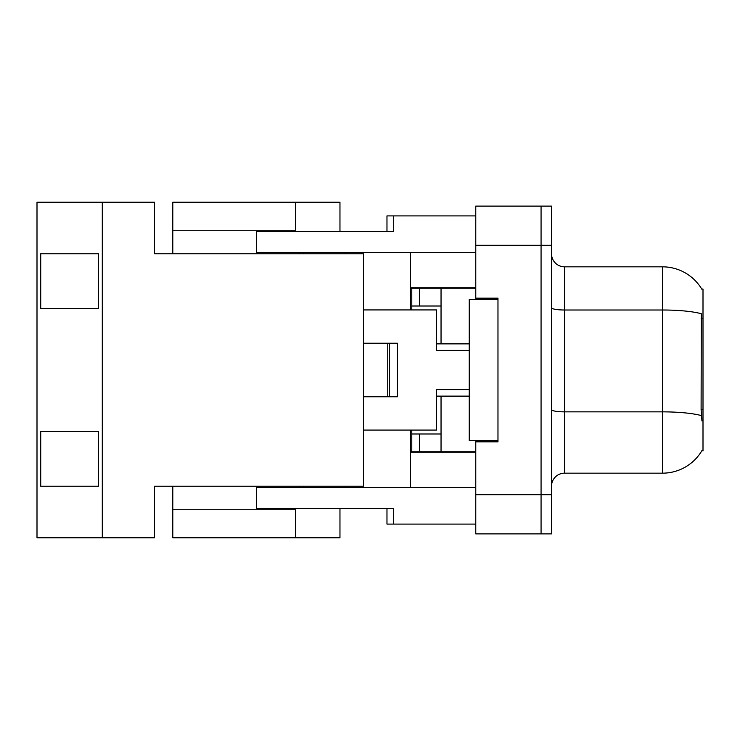 <?xml version="1.0" encoding="UTF-8"?>
<svg xmlns="http://www.w3.org/2000/svg" width="740" height="740" viewBox="0 0 740 740"><rect width="100%" height="100%" fill="white"/><g stroke="black" fill="none" stroke-linecap="round" stroke-linejoin="round"><path stroke-width="1.11" d="M701.714 289.035L703 289.035L703 450.965L701.946 450.577A45.704 45.704 0 0 1 662.522 473.165L564.574 473.165A13.061 13.061 0 0 0 551.522 486.226M410.478 287.731L475.774 287.731M295.565 202.196L295.565 230.27L172.809 230.27L172.809 202.196L339.965 202.196L339.965 231.574L386.974 231.574L386.974 215.904L475.774 215.904M475.774 487.53L256.392 487.53L256.392 508.426L393.671 508.426L393.671 524.096L386.974 524.096L386.974 508.426L339.965 508.426L339.965 537.804L172.809 537.804L172.809 486.226L154.531 486.226L154.531 537.804L102.296 537.804L102.296 202.196L37 202.196L37 537.804L102.296 537.804M410.478 452.269L475.774 452.269M475.774 494.709L475.774 533.891L541.07 533.891L541.07 494.709L541.07 533.891L551.522 533.891L551.522 494.709L541.07 494.709L541.07 245.292L541.07 494.709L475.774 494.709L475.774 440.522M551.522 494.709L551.522 206.108L475.774 206.108L475.774 299.478M363.47 430.07L436.6 430.07L436.6 389.592L469.243 389.592M475.774 252.47L256.392 252.47L256.392 231.574L393.671 231.574L393.671 215.904M469.243 350.409L436.6 350.409L436.6 309.93L363.47 309.93M257.761 487.53L257.761 486.226M299.478 486.226L299.478 487.53M257.761 252.47L257.761 253.774M299.478 253.774L299.478 252.47M397.426 343.231L397.426 396.769L363.47 396.769L387.76 396.769L387.76 343.231L363.47 343.231L397.426 343.231M393.671 524.096L475.774 524.096M541.07 206.108L541.07 245.292L541.07 206.108M475.774 298.174L497.974 298.174L497.974 441.826L475.774 441.826M345.192 486.226L345.192 487.53M410.478 430.07L410.478 487.53M410.478 309.93L410.478 252.47M345.192 253.774L345.192 252.47M411.792 309.93L411.792 306.009L441.04 306.009L441.04 343.878L436.6 343.878M475.774 451.752L411.792 451.752L411.792 430.07M441.04 451.752L441.04 396.122L436.6 396.122M419.626 451.752L419.626 433.992L411.792 433.992M441.04 433.992L419.626 433.992M411.792 306.009L411.792 288.249L419.626 288.249L419.626 306.009M411.792 288.249L410.478 288.249M441.04 306.009L441.04 288.249L419.626 288.249M441.04 288.249L475.774 288.249M411.792 451.752L410.478 451.752M441.04 343.878L469.243 343.878M441.04 396.122L469.243 396.122M389.555 343.231L389.555 396.769M303.4 253.774L303.4 252.47L303.4 253.774M172.809 230.27L172.809 253.774L154.531 253.774L154.531 202.196L102.296 202.196M303.4 487.53L303.4 486.226L303.4 487.53M295.565 537.804L295.565 509.73L172.809 509.73M154.531 253.774L363.47 253.774L363.47 486.226L154.531 486.226M40.728 253.774L98.568 253.774L98.568 308.626L40.728 308.626L40.728 253.774L98.568 253.774M40.728 431.374L98.568 431.374L98.568 486.226L40.728 486.226L40.728 431.374L98.568 431.374M98.568 486.226L40.728 486.226M98.568 308.626L40.728 308.626M701.946 420.93L701.104 409.581L701.289 313.732A45.704 7.937 180 0 0 662.522 310.005L662.522 266.835A45.704 45.704 0 0 1 701.816 289.201A45.704 45.704 0 0 0 662.522 266.835L564.574 266.835A13.061 13.061 0 0 1 551.522 253.774A13.061 13.061 0 0 0 564.574 266.835L564.574 473.165M497.974 440.522L469.243 440.522L469.243 299.478L497.974 299.478M475.774 245.292L551.522 245.292M703 318.172L701.104 318.172M703 409.581L701.104 409.581M662.522 473.165L662.522 310.005L564.574 310.005A13.061 2.266 -0 0 1 551.522 307.729M701.437 415.63A45.704 7.937 180 0 0 662.522 411.856L564.574 411.856A13.061 2.266 0 0 1 551.522 409.59"/></g></svg>
